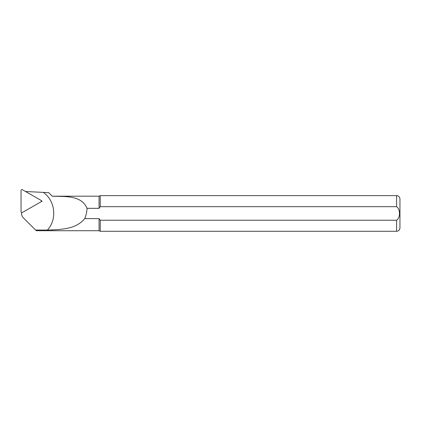 <?xml version="1.0" encoding="UTF-8"?>
<svg xmlns="http://www.w3.org/2000/svg" width="421" height="421" viewBox="0 0 421 421"><rect width="100%" height="100%" fill="white"/><g stroke="black" fill="none" stroke-linecap="round" stroke-linejoin="round"><path stroke-width="0.63" d="M22.087 212.621L21.576 212.915L21.576 213.426A6.604 6.541 -0 0 0 23.513 218.052L35.638 230.061L47.389 230.061C57.34 219.33 55.293 200.791 43.347 192.386L25.539 191.508M48.715 192.65L43.352 192.386M41.305 200.712L42.116 201.175L40.974 201.827M22.339 212.479L21.576 212.915M48.657 192.592L52.251 196.197C65.76 196.644 81.432 195.218 87.026 208.327L99.061 208.327L100.256 206.685L396.608 206.685C400.434 209.163 400.46 217.694 396.608 220.236L100.256 220.236L100.256 231.292L396.608 231.292C398.64 231.092 399.75 229.977 399.95 227.95L399.95 213.463M396.608 231.292L396.608 220.236L100.256 220.236L99.061 218.594L84.732 218.594C76.859 228.177 64.576 229.303 52.251 229.892L52.251 230.734L52.151 229.992L52.251 230.734L99.061 230.734L100.256 231.292M52.251 230.734L36.49 230.734L35.638 230.061M48.689 192.623L52.251 196.186L99.061 196.186L100.256 195.628L100.256 206.685M99.061 196.186L99.061 208.327M100.256 195.628L396.608 195.628C398.64 195.828 399.75 196.944 399.95 198.975L399.95 227.95M99.061 218.594L99.061 230.734M52.251 229.892L47.394 230.061M87.026 208.327C86.889 211.905 86.126 215.326 84.732 218.594M42.116 201.175L41.026 201.791M40.942 200.317L22.387 189.708A0.889 0.884 180 0 0 21.05 190.471L21.05 211.689A0.889 0.884 180 0 0 22.376 212.463L22.376 212.463A0.889 0.884 180 0 0 22.387 212.452L40.942 201.848A0.889 0.884 180 0 0 40.942 200.317M21.508 212.463L22.06 212.637M396.608 195.628L396.608 206.685"/></g></svg>
